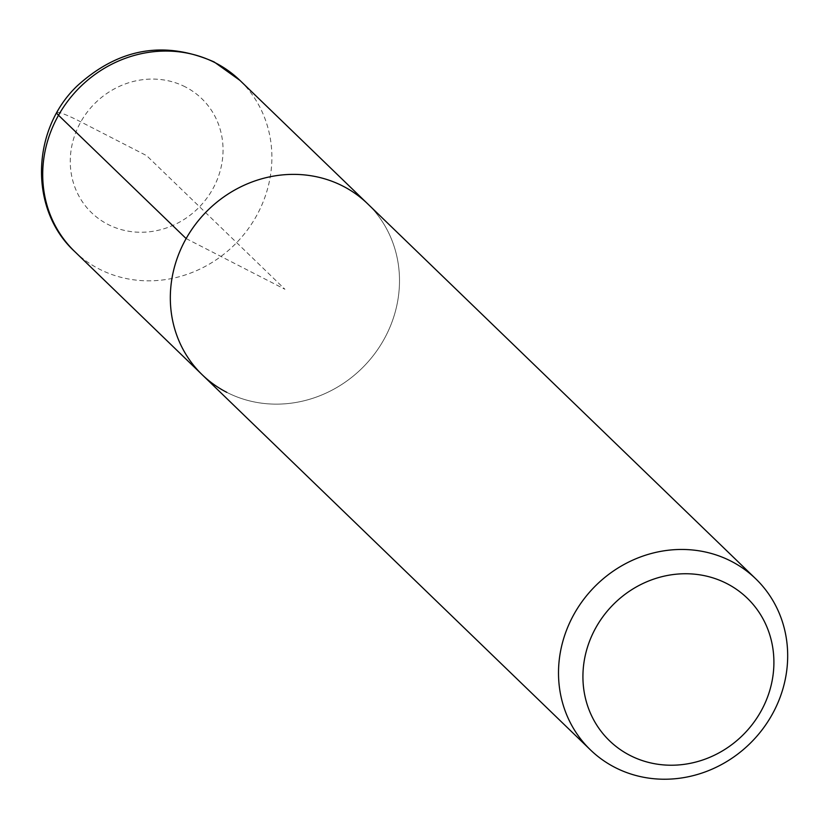 <?xml version="1.0" encoding="UTF-8"?>
<svg xmlns="http://www.w3.org/2000/svg" width="829" height="829" viewBox="0 0 829 829"><rect width="100%" height="100%" fill="white"/><g stroke="black" fill="none" stroke-linecap="round" stroke-linejoin="round"><path stroke-width="0.62" stroke-dasharray="4.14 3.11" d="M367.568 203.716A118.951 110.361 -46 0 1 374.822 353.548A118.951 110.361 -46 0 1 226.814 392.355A118.951 110.361 134 0 0 374.822 353.548A118.951 110.361 134 0 0 367.568 203.716M202.255 374.801A118.951 110.361 134 0 0 226.814 392.355M186.142 238.576L284.917 289.259L146.66 155.665L80.807 121.873A39.647 4 29.4 0 0 56.9 112.692M74.641 251.477A118.951 110.361 134 0 0 99.2 269.042A118.951 110.361 134 0 0 247.208 230.234A118.951 110.361 134 0 0 239.944 80.403M185.385 86.931A79.304 73.574 134 0 0 80.807 121.873A79.304 73.574 134 0 0 107.925 224.4A79.304 73.574 134 0 0 212.504 189.458A79.304 73.574 134 0 0 185.385 86.931"/><path stroke-width="1.24" d="M343.009 186.162A118.951 110.361 -46 0 1 367.568 203.716A118.951 110.361 134 0 0 343.009 186.162A118.951 110.361 134 0 0 195.002 224.97A118.951 110.361 134 0 0 202.255 374.801A118.951 110.361 -46 0 1 195.002 224.97A118.951 110.361 -46 0 1 343.009 186.162M226.814 392.355A118.951 110.361 -46 0 1 202.255 374.801L74.641 251.477C29.077 209.675 31.067 129.852 77.19 85.915C118.744 48.175 164.391 40.186 214.12 61.937L239.944 80.403A118.951 110.361 134 0 0 215.385 62.838A118.951 110.361 134 0 0 67.377 101.656A118.951 110.361 134 0 0 74.641 251.477M731.188 561.243A118.951 110.361 -46 0 1 755.747 578.808A118.951 110.361 -46 0 1 763.001 728.639A118.951 110.361 -46 0 1 615.004 767.447A118.951 110.361 -46 0 1 590.435 749.882A118.951 110.361 -46 0 1 583.181 600.061A118.951 110.361 -46 0 1 731.188 561.243M629.999 755.406A99.128 91.967 -46 0 1 596.103 627.252A99.128 91.967 -46 0 1 726.826 583.564A99.128 91.967 -46 0 1 760.721 711.717A99.128 91.967 -46 0 1 629.999 755.406M56.9 112.692A39.647 4 29.4 0 0 58.517 115.262L186.142 238.576M755.747 578.808L239.944 80.403M590.435 749.882L202.255 374.801"/></g></svg>
